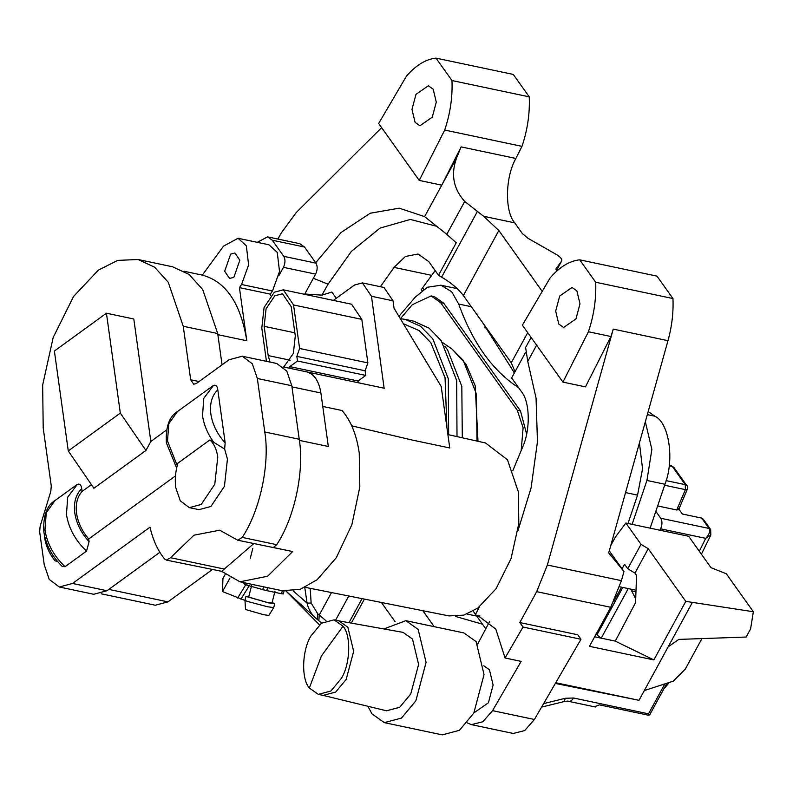 <?xml version="1.0" encoding="UTF-8"?>
<svg xmlns="http://www.w3.org/2000/svg" width="793" height="793" viewBox="0 0 793 793"><rect width="100%" height="100%" fill="white"/><g stroke="black" fill="none" stroke-linecap="round" stroke-linejoin="round"><path stroke-width="1.19" d="M338.135 620.741L403.052 632.378L412.509 639.069L418.605 664.445L410.744 694.004L399.712 707.287L386.498 710.806L322.414 695.203M334.051 619.858L338.879 620.879L347.869 627.233L353.658 651.34L346.184 679.423L335.707 692.041L323.157 695.392L318.32 694.371L309.339 688.017C301.082 678.858 302.004 650.161 311.015 635.827L321.502 623.209L334.051 619.858L343.032 626.212C351.289 635.371 350.367 664.068 341.357 678.402L330.879 691.02L318.32 694.371M272.118 602.521L274.705 603.711L273.724 607.587L268.827 615.437L263.702 614.724L245.533 609.51L244.978 600.271L245.969 596.395L248.814 596.594M273.714 607.607L267.39 606.714L247.436 601.421L222.466 591.568L230.039 577.958M274.705 603.711L268.381 602.839L245.969 596.395M274.953 591.39L271.989 603.017L266.854 602.313L248.685 597.089L251.649 585.462M384.645 628.661L405.857 620.681L418.149 629.384L426.079 662.363L415.859 700.794L401.516 718.061L384.337 722.641L372.046 713.938L368.15 706.771M405.857 620.681L463.826 632.913L476.107 641.616L484.037 674.605L473.817 713.036L459.474 730.294L442.296 734.873L384.337 722.641M446.905 427.457L445.061 377.805L430.797 342.635L419.101 330.582L403.35 323.693M247.228 583.351L246.782 585.085L244.541 584.312L244.918 582.865M267.548 587.643L266.785 590.626L262.79 589.635L263.514 586.79M284.043 591.043L283.299 593.967L281.545 593.749L282.298 590.755M243.392 582.538L244.541 584.312M266.785 590.626L281.545 593.749M246.782 585.085L262.79 589.635M655.821 511.326L660.757 518.255C662.393 521.189 662.353 524.708 660.619 528.822L659.935 530.23M448.65 434.742L448.303 378.727L432.839 338.889L420.657 326.349L405.273 319.391L400.326 318.677M457.006 436.606L456.679 380.531L441.205 340.663L429.033 328.114L413.649 321.155L405.273 319.391M278.779 275.825L283.418 267.33C285.351 263.117 285.47 259.46 283.765 256.337L272.277 240.22L267.548 236.869L257.299 242.331M381.413 602.482L395.112 621.712M422.838 610.709L434.207 626.668M482.501 624.19L455.519 616.458M304.78 587.544L307.079 603.126C308.497 609.668 311.837 615.051 317.111 619.283L321.631 623.11M710.548 529.397L703.282 519.187L701.676 518.097L682.357 514.013L678.342 508.382M676.736 509.978L678.679 509.602L687.214 489.489L685.37 489.638L676.736 509.978L657.635 505.944M667.082 683.169L666.685 683.695M594.601 706.702L599.419 704.868L648.644 715.266L649.705 714.84L666.953 683.209M648.644 715.266L648.515 713.829L573.508 697.999L565.33 698.276L543.611 703.629M319.48 624.834L286.204 591.261M476.722 616.082L467.047 614.04M331.494 592.559L319.222 615.061L317.765 613.822L311.134 603.017L310.202 588.327M710.667 529.565L708.952 528.316L710.667 529.565L710.806 535.126L705.701 538.338L699.327 551.284M660.757 518.255L709.051 528.455C710.399 531.32 709.279 534.621 705.701 538.338L660.619 528.822M293.291 591.003L307.079 603.126L311.134 603.017M285.946 590.993L317.111 619.283L317.765 613.822M541.589 707.118L564.061 701.577L565.33 698.276M304.601 294.322L315.614 274.12C317.547 269.917 317.666 266.25 315.971 263.137L304.482 247.01L299.754 243.669L267.548 236.869M222.466 591.568L222.942 578.563L225.103 574.499M483.839 665.813L489.459 669.817L493.117 685.043L488.399 702.786L473.907 712.877M315.693 262.741L341.139 232.428L370.222 213.238L399.226 208.162L424.612 216.628L441.77 185.166L461.129 146.893L515.876 158.451C505.23 176.879 504.606 211.444 514.716 222.853L522.359 233.578L528.128 238.376L556.517 254.573C560.592 257.12 562.306 259.271 561.652 261.026L556.002 268.787M555.933 268.926L556.597 271.265M432.274 117.186L436.279 102.109L433.176 89.173L428.349 85.763L415.988 94.327L411.973 109.404L415.086 122.34L419.903 125.76L432.274 117.186M575.976 318.895L579.99 303.818L576.878 290.872L572.05 287.462L559.689 296.027L555.685 311.104L558.787 324.05L563.615 327.459L575.976 318.895M610.769 545.544L615.398 537.049L625.855 523.033L688.651 536.286L711.004 567.669L726.279 573.745L753.35 611.74L685.776 601.372L648.248 548.706L634.955 573.101L627.729 568.72L641.022 544.325L625.855 523.033M627.729 568.72L624.537 564.239L622.049 568.799M641.022 544.325L648.248 548.706M555.754 682.723L639.019 700.308L644.332 690.544L673.227 681.177L685.211 669.252L701.924 638.593M480.013 615.992L475.176 614.971L477.624 615.348L495.823 629.136L505.052 657.982L523.023 627.035L519.821 622.555L536.673 591.657L547.358 565.022L613.247 329.115L667.984 340.673L608.717 552.87L623.972 571.505L621.425 580.654L610.729 607.289L589.457 646.325L653.858 659.915L685.776 601.372M519.821 622.555L577.79 634.787L580.982 639.277L534.403 719.489L524.679 730.601L513.23 733.466L471.369 724.624L482.818 721.769L492.542 710.647L521.15 661.382L505.052 657.982M644.332 690.544L692.21 602.73M623.972 571.505L609.282 550.877M594.661 636.769L615.259 641.121L635.57 602.67L636.551 575.341L634.955 573.101M619.561 586.761L636.016 590.23M525.372 352.736L511.644 377.914L521.388 391.593C530.061 401.803 530.586 430.103 522.428 447.589L512.893 470.477M668.192 646.791L678.818 639.406L746.163 637.037L750.594 628.908L753.35 611.74M477.693 644.075L489.559 621.623M475.176 614.971L479.478 606.823M277.937 239.06L281.198 233.073L296.235 212.534L381.631 127.643M422.035 290.654L421.222 289.693L435.179 270.591M515.014 371.739L511.277 362.798L463.37 295.561C458.641 289.118 451.386 282.962 441.612 277.104L438.529 275.28L428.785 261.601L418.05 254.008L405.382 256.486L394.052 267.4L380.402 286.709M515.876 158.451L521.992 146.368C527.514 129.913 529.932 113.409 529.258 96.855L513.289 74.443L436.001 58.127C425.682 59.247 415.81 65.294 406.383 76.257L378.667 123.48L419.229 180.407L444.704 130.052C450.226 113.607 452.654 97.103 451.97 80.539L436.001 58.127M667.984 340.673C671.899 326.488 673.554 312.452 672.96 298.555L656.991 276.142L579.713 259.826C569.394 260.956 559.521 267.003 550.094 277.966L522.379 325.18L562.931 382.107L588.416 331.752C593.937 315.307 596.356 298.802 595.682 282.239L579.713 259.826M461.129 146.893L456.619 157.916C450.662 174.242 453.358 188.754 464.708 201.452L483.671 216.301L498.837 230.515L542.214 291.388M517.879 530.973L531.102 487.804L537.456 441.731L536.058 398.096L527.761 361.41L536.613 345.163M613.247 329.115L610.957 336.51L585.472 386.865L562.931 382.107M438.529 275.28L456.243 242.787L446.776 234.341L464.708 201.452M437.667 226.55L410.338 219.443L380.075 228.087L351.418 251.351L328.064 284.181L321.899 295.135L331.851 292.052L336.282 298.257M531.092 337.421L525.61 347.483L527.761 361.41M424.612 216.628L446.776 234.341M467.216 722.889L471.369 724.624M672.96 298.555L595.682 282.239M610.957 336.51L588.416 331.752M556.319 270.839L561.741 260.897L556.309 270.829M521.992 146.368L444.704 130.052M529.258 96.855L451.97 80.539M456.619 157.916L441.77 185.166L419.229 180.407M523.023 627.035L580.982 639.277M304.77 294.025L321.899 295.135M422.61 287.72L423.799 289.376M639.019 700.308L555.348 683.427M615.259 641.121L653.858 659.915M224.677 271.236L229.573 278.472L233.876 277.312L239.843 260.213L234.946 252.977L230.644 254.127L224.677 271.236M175.481 475.909L88.707 538.962C82.016 531.112 77.962 522.567 76.554 513.329C75.404 504.14 77.248 496.834 82.095 491.422L91.413 484.652M209.897 439.937C214.001 443.584 216.628 449.304 217.778 457.075L214.774 484.245L201.234 504.447L189.319 507.639L180.259 500.809L175.759 487.606C174.728 479.745 175.431 471.607 177.86 463.211L209.897 439.937L213.723 442.286C207.627 433.801 203.9 424.909 202.522 415.591L203.801 398.304L213.466 385.428L177.444 411.567L168.79 423.74L167.511 441.037L177.206 465.58M213.337 385.517C215.785 384.575 217.272 386.013 217.797 389.829L225.162 442.791L224.637 449.056L213.723 442.286M57.592 561.543L55.054 560.81C49.354 553.673 45.875 545.921 44.616 537.565L44.329 534.769M65.066 566.688L62.32 566.529C52.1 556.607 45.944 545.069 43.853 531.925C42.991 516.045 46.678 505.607 54.915 500.611L46.252 512.793L44.973 530.081C47.243 543.998 53.944 556.2 65.066 566.688L86.546 551.076C75.414 540.598 68.713 528.396 66.443 514.479L67.722 497.181L77.387 484.315L54.915 500.611M88.707 538.962L89.084 541.678L86.546 551.076M189.319 507.639L198.974 509.671L210.888 506.489L224.439 486.287L227.432 459.117L224.637 449.056M447.896 434.564L485.524 442.98L507.48 459.811L518.394 491.977L518.81 523.558L511.059 558.55L496.051 588.743L477.872 608.033L463.836 615.13L449.016 615.913L305.226 587.335M351.745 425.851L412.4 440.085L449.76 447.976L441.205 386.469L394.071 308.308L393.031 300.815L371.461 296.265L384.129 388.213M322.761 406.442L342.031 410.506C350.873 420.657 356.622 434.832 359.249 453.021L359.814 487.021L351.894 524.649L336.331 557.657L317.121 579.733L299.972 589.437L281.783 590.646L239.922 581.814L267.647 576.233L292.657 551.551L237.731 540.211L242.252 537.406L276.707 544.682L273.337 547.477L292.657 551.551M253.79 543.601L221.653 571.317L239.922 581.814M221.653 571.317L166.342 560.086L170.574 557.707L224.35 569.067M159.859 552.315L106.996 590.726L93.752 594.274L59.297 586.998L72.54 583.46L149.986 527.176C153.069 540.32 157.956 550.927 164.657 559.006L166.342 560.086M59.297 586.998L49.235 579.415L44.239 564.745L39.65 531.756L40.156 526.215L50.772 491.521L51.277 485.99L43.209 428.022L42.653 385.061L53.19 337.451L73.62 296.374L98.352 270.135L117.671 260.401L138.071 259.499L154.595 267.182L168.255 282.258L183.252 326.26L190.697 379.768L199.073 381.532M242.271 356.226L252.333 363.809L257.338 378.479L291.794 385.745L286.788 371.074L276.727 363.491L242.271 356.226L229.038 359.764L196.357 383.505L193.71 384.218L190.697 379.768M257.338 378.479L264.783 431.977C270.076 463.826 260.074 510.623 242.252 537.406M170.574 557.707L193.988 535.176L219.72 530.2L237.731 540.211M150.839 441.473L145.942 450.454L93.901 488.27L68.277 450.92L54.38 351.041L106.431 313.215L133.799 318.994L150.839 441.473L166.5 430.084M77.268 484.394C79.706 483.452 81.193 484.89 81.719 488.716L82.095 491.422M333.347 300.388L354.471 285.034L362.421 282.913L371.461 296.265M358.307 382.761L358.059 381.017L365.761 375.416L365.117 370.777L367.873 362.887L361.816 319.371L351.577 304.234L283.309 289.822L274.309 292.23L264.079 307.496L261.809 328.024L266.448 361.321M362.421 282.913L383.99 287.462L393.031 300.815M384.248 388.243L306.643 371.858C314.197 373.939 318.945 380.977 320.897 392.981L328.332 446.489L299.387 440.383M184.313 271.315L202.314 275.112C225.886 281.456 240.725 303.342 246.811 340.772L239.417 287.621L241.558 284.489L248.615 264.931L246.336 245.83L238.059 238.277L268.966 244.799L277.243 252.352L279.523 271.454L272.475 291.011L270.334 294.144L270.552 295.759M212.593 569.404L167.928 601.867L155.349 605.228L101.157 593.788M291.794 385.745L299.239 439.253C304.532 471.101 294.53 517.898 276.707 544.682M138.071 259.499L172.527 266.775L189.051 274.457L202.711 289.534L217.708 333.536L222.06 364.83M239.417 287.621L270.334 294.144M412.4 440.085L449.76 447.976M238.059 238.277L223.576 246.098L202.314 275.112M290.04 368.349L289.792 366.604L297.494 361.003L296.85 356.374L299.605 348.474L293.559 304.958L283.309 289.822M283.745 367.02L293.36 353.41L295.293 335.905L291.219 306.653L282.486 293.747L274.804 295.799L266.071 308.814L264.148 326.329L268.212 355.581L270.026 362.074M289.792 366.604L358.059 381.017M297.494 361.003L365.761 375.416M299.605 348.474L367.873 362.887M68.277 450.92L120.318 413.094L106.431 313.215M145.942 450.454L120.318 413.094M398.899 316.318L415.344 297.088L427.477 287.235L440.908 285.212L451.683 291.705L458.711 304.046C472.569 342.665 492.344 370.42 518.047 387.321L518.632 387.718M526.621 434.108L520.486 410.913L443.812 303.293L434.366 296.602L431.144 295.918L412.4 304.631L400.386 318.687M482.313 322.146L514.389 372.879M485.772 628.79L476.058 615.15M475.493 614.367L473.163 611.096M514.598 372.512L513.904 372.363M521.199 450.543L523.112 427.734L517.274 410.229L440.601 302.609L431.144 295.918M650.131 528.158L664.96 484.255C674.645 459.9 669.143 422.689 654.899 416.216L648.198 411.517M627.987 523.479L637.562 495.119L642.538 468.822L639.436 442.91M632.1 524.351L646.929 480.449L651.866 449.413L645.333 421.777M630.752 589.12L635.708 598.844M635.966 591.727L632.011 590.894M601.163 638.306L595.92 634.073M343.032 626.212L321.353 656.098L309.339 688.017M462.309 437.795L461.813 386.379L447.549 349.842L444.843 346.333M476.999 441.077L476.375 393.883L463.221 360.359L451.99 349.039L442.444 342.467M351.487 622.802L364.413 599.102M362.084 598.636L349.108 622.426M348.781 595.999L335.598 620.185M701.676 518.097L708.952 528.316M664.831 683.893L648.515 713.829M664.623 485.257L685.37 489.638L685.301 484.672L666.11 480.617M669.193 465.769L672.295 466.423L685.301 484.672L686.788 485.594L673.792 467.345L671.354 465.749L673.792 467.345M325.973 620.701L319.222 615.061L318.865 620.78M573.508 697.999C571.763 700.913 569.889 701.934 567.897 701.062L564.061 701.577M304.482 247.01L272.277 240.22M315.971 263.137L283.765 256.337M315.614 274.12L283.418 267.33M237.652 598.031L245.751 584.738M240.903 599.171L249.23 585.779M536.673 591.657L610.729 607.289M547.358 565.022L621.425 580.654M394.052 267.4L431.402 275.28M483.671 216.301L514.716 222.853M328.064 284.181L313.354 278.274M492.542 710.647L534.403 719.489M441.612 277.104L477.247 211.751M463.37 295.561L498.837 230.515M511.277 362.798L527.702 332.663M225.162 442.791C217.262 434.167 212.494 424.592 210.859 414.065C209.58 403.627 211.89 395.548 217.797 389.829M89.084 541.678C81.183 533.045 76.415 523.469 74.78 512.952C73.501 502.504 75.821 494.426 81.719 488.716M320.897 392.981L291.953 386.875M72.54 583.46L106.996 590.726M264.783 431.977L299.239 439.253M183.252 326.26L217.708 333.536M167.928 601.867L108.839 589.387M246.811 340.772L217.867 334.666M296.85 356.374L365.117 370.777M293.559 304.958L361.816 319.371M264.148 326.329L294.857 332.812M268.212 355.581L290.159 360.21M241.558 284.489L272.475 291.011M486.595 328.153L484.81 327.777M458.711 304.046L471.31 306.703M517.274 410.229L520.486 410.913M440.601 302.609L443.812 303.293M625.558 492.582L637.562 495.119M654.899 416.216L647.336 414.61M664.96 484.255L646.929 480.449M597.02 634.747L622.812 587.444M621.494 587.167L613.653 601.55M628.274 588.594L601.253 638.157M252.808 548.379L250.301 558.222M477.991 441.295L475.205 385.735L465.937 364.037L451.99 349.039M663.721 689.127L669.332 682.436M669.252 465.313L671.354 465.749M687.214 489.489C687.561 486.961 687.422 485.663 686.788 485.594M710.806 535.126L701.409 554.208M595.365 706.989L568.66 701.359M177.444 411.567C169.206 416.563 165.529 427.001 166.391 442.881L176.641 467.999M384.189 388.223L283.299 366.931M440.908 285.212L457.244 288.662"/></g></svg>

